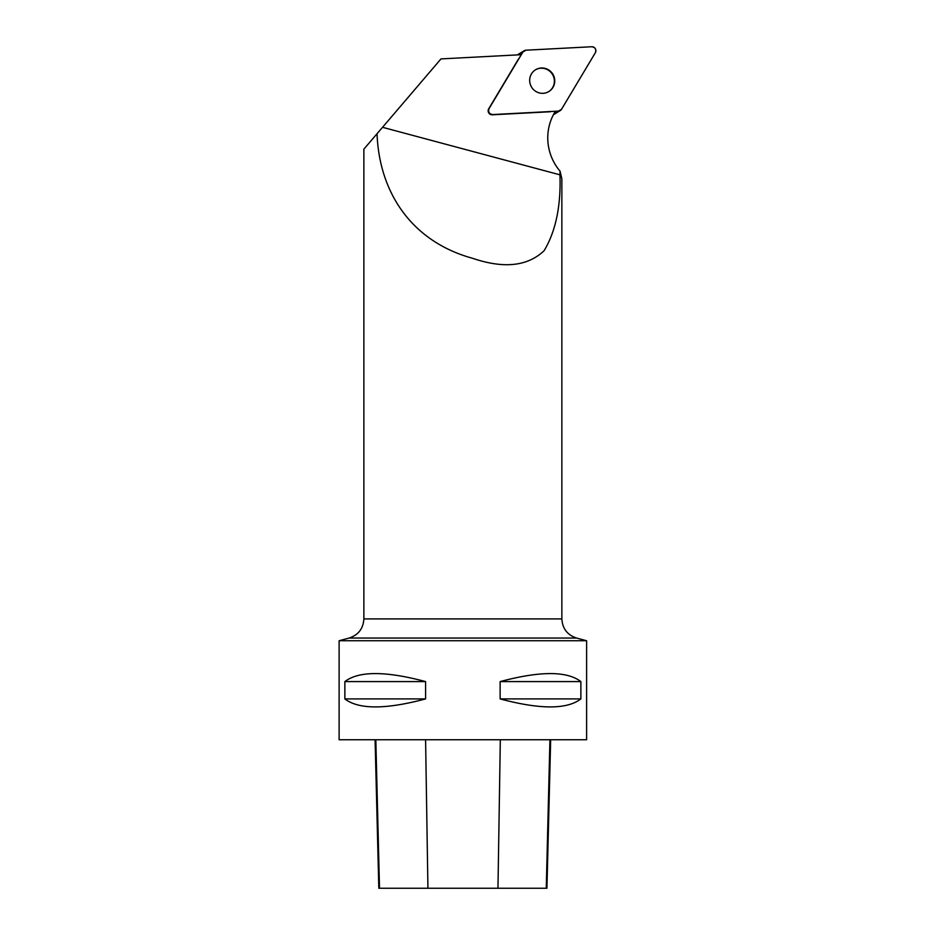 <?xml version="1.0" encoding="UTF-8"?>
<svg xmlns="http://www.w3.org/2000/svg" width="935" height="935" viewBox="0 0 935 935"><rect width="100%" height="100%" fill="white"/><g stroke="black" fill="none" stroke-linecap="round" stroke-linejoin="round"><path stroke-width="1.4" d="M517.604 54.896A3.927 3.833 -121.4 0 1 518.376 54.277L524.161 50.747A3.927 3.833 58.6 0 0 522.887 52.033L489.075 108.589A3.927 3.833 58.6 0 0 492.675 114.561L558.499 111.113A3.927 3.833 58.6 0 0 561.538 109.29L595.35 52.722A3.927 3.833 58.6 0 0 591.75 46.75L525.926 50.198A3.927 3.833 58.6 0 0 524.161 50.747M560.264 110.564L554.478 114.105A3.927 3.833 -121.4 0 1 553.532 114.514M552.889 74.227A12.763 12.459 58.6 0 0 535.568 69.763A12.763 12.459 58.6 0 0 531.583 87.154A12.763 12.459 58.6 0 0 548.857 91.548A12.763 12.459 58.6 0 0 552.889 74.227M555.39 111.277L554.771 112.317A50.49 49.298 58.6 0 0 560.042 171.163L561.865 178.842L561.865 618.923L363.867 618.923L363.867 149.156L440.981 58.905L521.298 54.697M560.042 171.163L559.948 174.833C561.023 205.992 555.741 231.284 544.1 250.72C527.597 266.37 503.766 268.894 472.572 258.294C411.996 241.674 379.259 192.996 377.039 133.74M550.189 111.768L492.289 114.795A3.927 3.833 58.6 0 1 488.689 108.834L518.434 59.069M339.113 640.744L586.619 640.744L586.619 739.749L339.113 739.749L339.113 640.744L349.187 638.044L576.544 638.044L586.619 640.744M580.869 681.592L580.869 698.913C567.019 709.572 540.114 709.572 500.132 698.913L500.132 681.592C540.114 670.921 567.019 670.921 580.869 681.592L500.132 681.592M425.589 681.592L425.589 698.913C385.617 709.572 358.713 709.572 344.863 698.913L344.863 681.592C358.713 670.921 385.617 670.921 425.589 681.592L344.863 681.592M375.087 739.749L378.815 888.25L546.94 888.25L550.668 739.749M344.863 698.913L425.589 698.913M500.132 698.913L580.869 698.913M548.67 91.665A12.763 12.459 58.6 0 0 552.503 74.461A12.763 12.459 58.6 0 0 535.369 69.88M525.938 50.198L522.887 52.044L489.075 108.589C487.941 111.978 489.145 113.976 492.675 114.561L558.487 111.113L561.538 109.278L595.35 52.722C596.483 49.333 595.279 47.334 591.75 46.75L525.938 50.198M553.824 113.965L558.499 111.113M522.887 52.033L518.247 54.861M382.544 127.3L559.948 174.833M379.505 888.25L375.823 739.749M427.926 888.25L425.589 739.749M497.969 888.25L500.318 739.749M546.25 888.25L549.932 739.749M576.544 638.044C567.346 634.982 562.449 628.601 561.865 618.923M363.867 618.923C363.283 628.601 358.385 634.982 349.187 638.044"/></g></svg>
